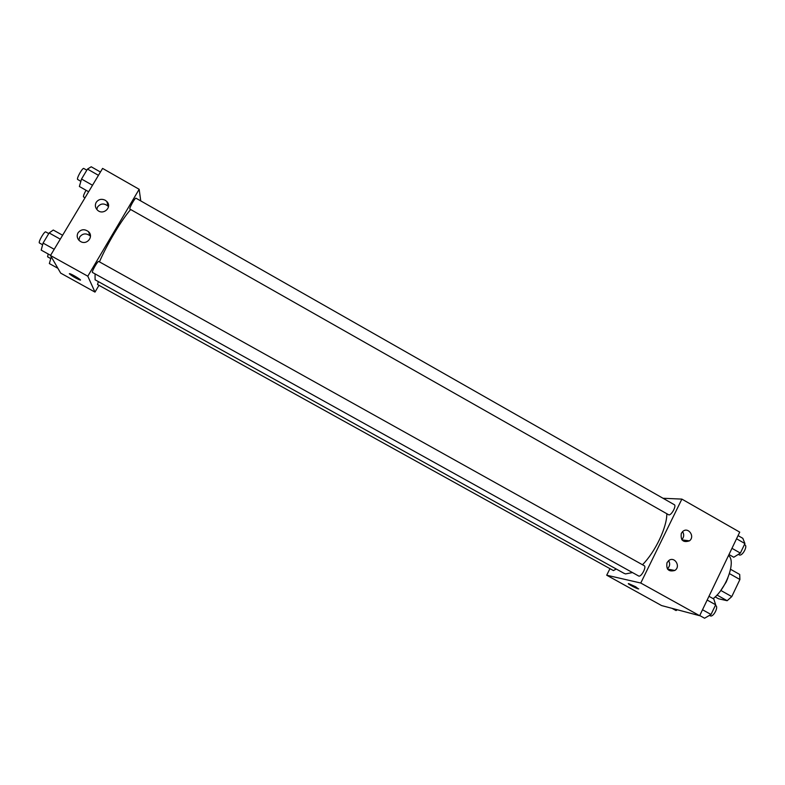 <?xml version="1.0" encoding="UTF-8"?>
<svg xmlns="http://www.w3.org/2000/svg" width="785" height="785" viewBox="0 0 785 785"><rect width="100%" height="100%" fill="white"/><g stroke="black" fill="none" stroke-linecap="round" stroke-linejoin="round"><path stroke-width="1.18" d="M729.461 573.609L739.912 579.507L739.686 574.443L730.58 569.302M739.912 579.507L731.777 596.6L727.155 600.721L718.54 598.769L715.164 596.885M720.807 590.448L731.777 596.6M717.009 595.04L727.155 600.721M727.862 577.946L726.194 582.038L720.973 590.222M713.163 598.631C726.508 588.573 736.271 560.696 728.5 555.554M663.011 498.269L681.871 499.103L739.725 532.132L699.661 615.705L661.569 605.559L606.707 575.209L609.955 568.654M635.713 586.778L638.401 588.897C636.301 588.593 626.155 583.078 628.716 583.628L635.713 586.778M681.871 499.103L640.766 583.029L699.661 615.705M640.766 583.029L606.707 575.209M628.392 583.647C630.6 585.492 633.937 587.239 638.411 588.897L638.725 588.878M681.311 533.349L682.656 531.563C688.053 526.382 695.412 536.44 689.456 540.845C683.156 542.857 680.438 540.355 681.311 533.349M667.005 562.698L668.673 560.627C674.482 555.809 681.174 566.525 674.825 570.469C668.624 572.049 666.014 569.459 667.005 562.698M681.792 539.638C684.039 537.195 684.294 534.536 682.577 531.631M667.358 568.831C669.88 566.476 670.312 563.748 668.643 560.647M98.351 281.609L97.517 284.523L613.438 570.587L616.254 569.017M668.849 514.881C671.518 515.372 676.699 505.697 674.305 504.696L136.011 198.212C135.246 197.369 129.348 207.672 129.819 209.036L668.849 514.881M638.823 576.092C641.433 576.965 646.742 566.76 644.23 565.72L98.724 261.464C97.899 260.61 91.668 271.384 92.394 272.405L638.823 576.092M95.054 273.936L95.093 279.803L624.036 573.335L625.576 573.913L632.425 572.579M642.483 564.749C655.21 552.002 667.024 527.167 666.808 513.822M99.45 261.876C106.838 244.537 122.077 219.035 130.614 209.595M87.802 276.202L139.161 189.293L102.59 168.412L50.495 255.498L87.802 276.202L94.985 292.099L98.969 285.328M140.75 200.901L139.161 189.293M105.17 200.204L106.848 201.529C112.697 207.446 102.668 216.022 97.144 209.791C95.152 207.466 94.838 204.983 96.192 202.353C98.498 199.272 101.491 198.556 105.17 200.204M80.58 241.525L79.236 240.544C77.018 238.179 76.616 235.608 78.039 232.811C81.061 229.161 84.554 228.778 88.519 231.683C94.023 236.589 86.909 245.44 80.58 241.525M50.495 255.498L60.681 273.121L94.985 292.099M108.477 206.681L108.045 206.161C104.169 203.04 100.676 203.315 97.575 206.975L96.781 209.389M90.471 236.285L90.04 235.824C86.144 232.968 82.71 233.341 79.736 236.942L78.902 240.21M69.355 273.69L69.688 273.671C71.945 274.063 82.837 280.765 80.08 280.068C75.811 278.302 72.24 276.222 69.365 273.818C72.24 276.222 75.811 278.302 80.08 280.059L80.423 280.039M51.28 256.842L49.347 263.564L57.894 268.303M50.731 258.579L47.581 256.793L48.209 254.006M85.006 197.82L83.455 196.849C83.347 195.671 84.221 193.483 86.065 190.284M62.614 235.255L53.262 230.034L49.151 232.959L43.067 243.085L41.203 250.121L50.603 255.331M49.151 232.959L60.268 239.16M43.067 243.085L54.214 249.287M42.616 244.792L39.338 242.918C38.259 241.692 44.578 230.868 45.756 231.918L48.768 233.596M100.431 172.023L91.217 166.773L87.488 169.079L81.522 179.029L79.383 186.496L88.636 191.736M87.488 169.079L98.449 175.33M81.522 179.029L92.512 185.26M80.855 181.364L77.519 179.363C76.724 177.793 82.68 167.44 83.789 168.471L86.821 170.198M677.357 609.768L676.042 610.563L672.048 608.346M708.963 596.296L713.781 598.984L715.665 604.784L711.024 614.478L704.577 618.227L699.729 615.548M707.167 600.044L715.665 604.784M702.516 609.749L711.024 614.478M709.463 615.391L710.523 615.94C713.526 617.039 718.726 606.913 715.812 605.647L715.37 605.392M738.067 535.596L742.826 538.314L744.926 543.554L740.373 553.091L733.769 557.242L728.99 554.534M736.546 538.775L744.926 543.554M731.963 548.322L740.373 553.091M738.302 554.387L739.637 555.044C742.679 555.76 747.771 546.174 744.994 544.947L744.415 544.623M689.456 540.845L681.998 539.913M674.825 570.469L667.544 569.096M106.848 201.529L108.045 206.161M88.519 231.683L90.04 235.824"/></g></svg>
